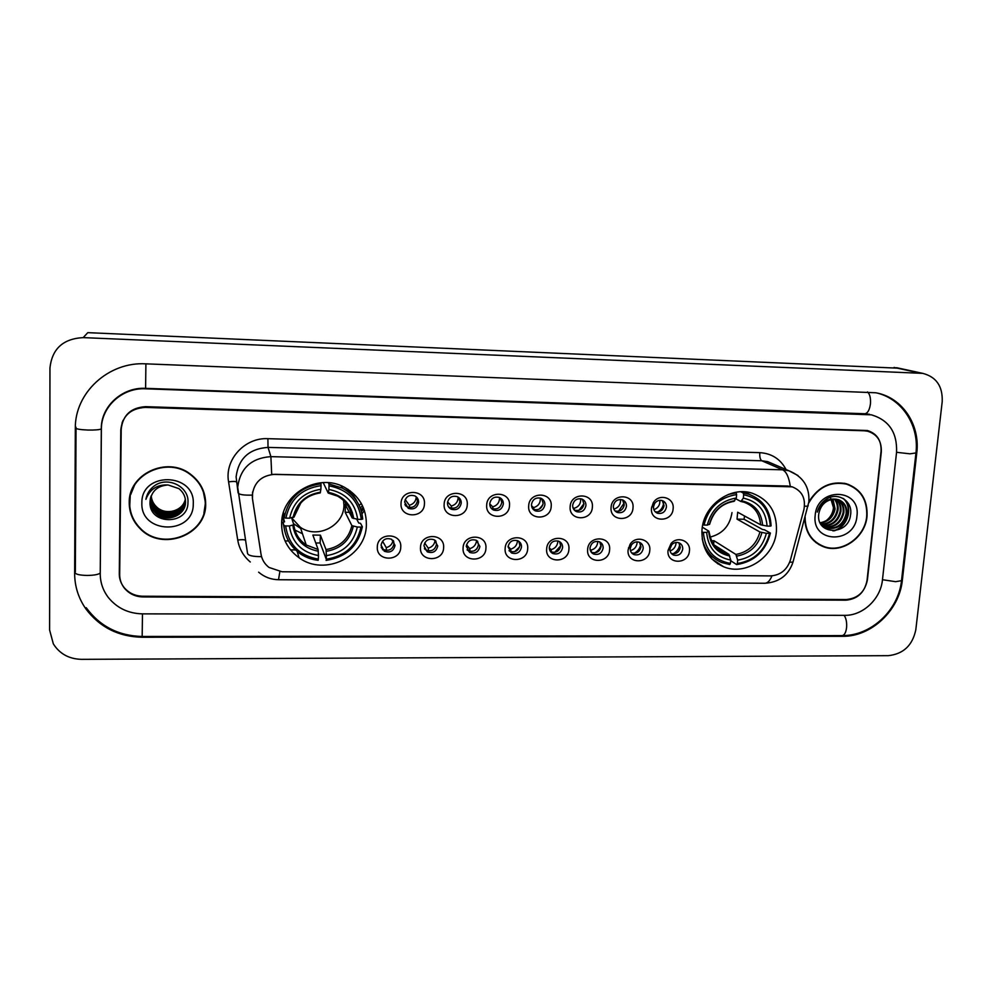 <?xml version="1.0" encoding="UTF-8"?>
<svg xmlns="http://www.w3.org/2000/svg" width="992" height="992" viewBox="0 0 992 992"><rect width="100%" height="100%" fill="white"/><g stroke="black" fill="none" stroke-linecap="round" stroke-linejoin="round"><path stroke-width="1.49" d="M701.976 530.05C701.394 547.646 708.598 559.872 723.577 566.742C745.773 576.327 774.752 556.772 776.426 531.216C777.145 512.368 769.147 499.732 752.42 493.284C730.472 485.696 703.365 505.387 701.976 530.05M281.616 523.429C281.616 537.838 287.432 549.283 299.088 557.777C324.793 576.947 366.333 556.363 366.383 524.768C366.42 508.115 359.079 495.616 344.348 487.246C318.358 472.589 281.393 493.78 281.616 523.429M400.756 547.2C400.644 561.931 376.117 561.695 377.307 546.914C377.419 532.072 402.058 532.456 400.756 547.2M381.04 545.24L384.313 551.242C390.005 553.189 393.576 551.242 395.039 545.414L391.654 539.326C386 537.49 382.453 539.462 381.04 545.24M443.622 547.733C443.424 562.365 419.219 562.142 420.484 547.448C420.67 532.704 444.986 533.076 443.622 547.733M423.931 545.774L427.316 551.85C432.859 553.61 436.344 551.651 437.745 545.96L434.26 539.809C428.742 538.148 425.308 540.132 423.931 545.774M485.931 548.254C485.646 562.799 461.751 562.563 463.09 547.981C463.363 533.336 487.357 533.696 485.931 548.254M466.265 546.319L469.737 552.445C475.143 554.032 478.541 552.048 479.905 546.493L476.334 540.305C470.952 538.792 467.592 540.801 466.265 546.319M527.682 548.774C527.322 563.22 503.738 562.997 505.139 548.502C505.498 533.956 529.182 534.316 527.682 548.774M508.053 546.84L511.587 553.003C516.882 554.454 520.18 552.457 521.519 547.014C521.569 544.174 520.354 542.091 517.886 540.801C512.628 539.425 509.355 541.434 508.053 546.84M568.912 549.283C568.466 563.63 545.191 563.406 546.654 549.01C547.088 534.564 570.474 534.911 568.912 549.283M549.308 547.361C549.246 550.213 550.448 552.271 552.891 553.548C558.062 554.875 561.298 552.866 562.6 547.534C562.662 544.645 561.435 542.562 558.918 541.297C553.784 540.045 550.572 542.066 549.308 547.361M609.609 549.791C609.088 564.051 586.098 563.828 587.636 549.518C588.144 535.159 611.221 535.506 609.609 549.791M590.029 547.882C589.955 550.758 591.17 552.829 593.662 554.082C598.709 555.297 601.871 553.288 603.148 548.043C603.223 545.116 601.983 543.033 599.441 541.806C594.419 540.652 591.282 542.674 590.029 547.882M649.785 550.287C649.19 564.448 626.498 564.237 628.085 550.014L630.032 544.397C635.76 534.849 651.174 539.487 649.785 550.287M630.242 548.39C630.156 551.304 631.383 553.375 633.9 554.59C638.836 555.706 641.936 553.697 643.188 548.551C643.275 545.6 642.035 543.517 639.456 542.302C636.256 541.285 633.566 542.202 631.396 545.042L630.242 548.39M689.452 550.783C688.783 564.857 666.376 564.634 668.025 550.51L671.051 543.542C677.524 535.655 690.754 540.9 689.452 550.783M669.947 548.886C669.848 551.837 671.076 553.908 673.618 555.098C678.454 556.128 681.492 554.106 682.732 549.047C682.831 546.071 681.578 543.988 678.987 542.81C676.284 541.93 673.878 542.574 671.745 544.732L669.947 548.886L668.038 550.473M424.44 503.886C424.278 518.742 399.788 518.345 401.028 503.44C401.177 488.473 425.779 489.019 424.44 503.886M404.624 502.014L408.332 508.35C413.862 509.925 417.285 507.904 418.599 502.287C418.612 499.373 417.334 497.24 414.768 495.876C409.274 494.4 405.902 496.446 404.624 502.014M467.257 504.705C467.009 519.461 442.829 519.064 444.143 504.258C444.379 489.403 468.658 489.936 467.257 504.705M447.454 502.845C447.442 505.759 448.706 507.879 451.248 509.218C456.642 510.644 459.978 508.598 461.255 503.105C461.28 500.142 459.978 497.996 457.349 496.67C451.992 495.343 448.706 497.401 447.454 502.845M509.504 505.511C509.181 520.168 485.311 519.771 486.688 505.077C487.01 490.308 510.979 490.829 509.504 505.511M489.738 503.663C489.713 506.627 490.99 508.76 493.594 510.062C498.852 511.351 502.113 509.305 503.353 503.924C503.39 500.91 502.076 498.753 499.398 497.463C494.177 496.26 490.953 498.331 489.738 503.663M551.205 506.304C550.796 520.862 527.248 520.478 528.686 505.87C529.096 491.214 552.755 491.722 551.205 506.304M531.476 504.469C531.427 507.47 532.729 509.615 535.37 510.88C540.516 512.046 543.69 510 544.918 504.73C544.955 501.667 543.628 499.509 540.913 498.257C535.816 497.166 532.667 499.236 531.476 504.469M592.373 507.086C591.889 521.556 568.639 521.172 570.152 506.664C570.636 492.094 593.972 492.615 592.373 507.086M572.669 505.263C572.62 508.301 573.922 510.446 576.6 511.674C581.622 512.752 584.734 510.694 585.937 505.523C585.999 502.423 584.66 500.278 581.92 499.05C576.922 498.058 573.847 500.129 572.669 505.263M633.008 507.867C632.45 522.238 609.497 521.866 611.072 507.445C611.63 492.974 634.682 493.483 633.008 507.867M613.341 506.044C613.279 509.119 614.594 511.264 617.297 512.467C622.207 513.447 625.258 511.388 626.436 506.304C626.51 503.18 625.158 501.034 622.406 499.844C617.52 498.926 614.494 500.997 613.341 506.044M673.134 508.623C672.489 522.908 649.834 522.536 651.471 508.214L653.306 502.758C658.924 492.95 674.572 497.637 673.134 508.623M653.492 506.825C653.418 509.925 654.732 512.058 657.448 513.236C662.259 514.129 665.26 512.07 666.426 507.073C666.512 503.936 665.161 501.778 662.383 500.625C659.234 499.782 656.63 500.762 654.584 503.564L653.492 506.825M393.514 540.863L394.01 543.703C392.547 549.506 388.988 551.44 383.334 549.506L381.449 547.857M435.798 540.925L436.505 544.248C435.104 549.915 431.644 551.874 426.114 550.114L424.539 548.911M477.549 541.074L478.454 544.794C477.09 550.324 473.717 552.296 468.323 550.709L467.071 549.853M518.791 541.31L519.858 545.327C518.531 550.746 515.245 552.73 509.975 551.279L509.032 550.709M559.525 541.607L560.74 545.848C559.451 551.168 556.227 553.164 551.081 551.837L550.424 551.478M599.776 541.954L601.102 546.369C599.838 551.589 596.688 553.586 591.654 552.37L591.269 552.184M639.542 542.339L640.956 546.89C639.716 552.011 636.628 554.007 631.706 552.891L631.569 552.842M678.838 542.748L680.314 547.398C679.111 552.383 676.122 554.392 671.348 553.449M416.566 497.116L417.446 500.799C416.132 506.379 412.734 508.4 407.228 506.825L405.381 505.474M458.763 497.525L459.891 501.617C458.614 507.086 455.291 509.107 449.934 507.693L448.458 506.751M500.439 498.021L501.778 502.436C500.538 507.792 497.302 509.826 492.069 508.549L490.953 507.916M541.632 498.592L543.132 503.254C541.917 508.499 538.755 510.533 533.646 509.367L532.865 508.983M582.329 499.224L583.966 504.048C582.763 509.194 579.675 511.24 574.666 510.173L574.194 509.962M622.542 499.894L624.266 504.829C623.088 509.9 620.062 511.934 615.164 510.967L614.966 510.88M662.284 500.588L664.07 505.61C662.916 510.558 659.965 512.616 655.191 511.76M252.514 499.013L252.278 495.281C253.989 482.298 261.566 475.304 275.007 474.312L792.162 486.824C802.044 490.767 805.95 498.381 803.892 509.665L790.401 560.083C787.016 569.966 780.394 575.236 770.511 575.906L281.976 571.764L269.03 567.449C264.616 564.051 261.95 559.637 261.02 554.218L252.476 498.79L252.588 491.995M290.532 549.878L295.517 549.94M363.221 507.371L360.902 509.739L363.221 507.371M864.33 430.788L145.241 407.414C130.572 408.357 122.425 415.846 120.801 429.871L119.288 573.86C119.3 579.055 120.987 583.718 124.347 587.81C129.109 593.228 135.222 596.018 142.662 596.217L846.412 599.515C857.981 598.387 864.987 591.815 867.417 579.812L881.305 451.992C881.752 441.13 877.176 434.198 867.591 431.198L864.33 430.788M882.446 579.923L896.545 452.439C897.376 432.636 888.993 420.1 871.398 414.83L145.489 388.802C122.227 387.475 101.048 406.906 101.382 429.3L100.229 573.698C100.254 582.527 102.982 590.5 108.426 597.618C117.068 608.096 128.402 613.515 142.426 613.862L844.738 615.338C862.842 615.747 880.698 598.97 882.446 579.923M942.202 401.735C942.834 386.359 936.349 376.91 922.746 373.364L83.179 337.615C63.091 338.706 52.018 348.849 49.96 368.032L49.6 629.982L53.345 643.895C59.644 653.827 68.994 658.973 81.381 659.345L888.262 655.662C903.352 654.05 912.528 645.408 915.814 629.746L942.202 401.735M898.95 368.218L87.792 332.655L83.179 337.615M122.264 422.195L121.111 428.978L119.685 574.405M916.757 453.022C920.44 424.638 902.15 397.234 875.725 392.77L145.824 363.841C108.649 361.559 74.623 392.72 75.318 428.544L74.648 573.5C74.698 586.396 78.442 598.201 85.882 608.914C99.708 627.242 118.445 636.69 142.104 637.261L842.506 636.318C871.261 636.852 899.496 610.291 902.36 580.084L916.757 453.022L915.976 452.761M129.22 502.708C129.282 512.814 132.965 521.519 140.269 528.81C162.217 551.936 206.472 535.01 205.679 504.11C205.617 491.734 200.446 481.69 190.191 473.965C167.016 455.936 128.278 474.027 129.22 502.708M130.299 494.475L129.741 506.106M203.918 513.038L205.642 501.654M804.748 518.283C805.293 532.444 811.667 541.979 823.868 546.89C842.171 553.871 865.359 537.391 867.02 516.299C867.789 499.832 860.944 488.982 846.486 483.774C831.06 480.723 818.673 486.489 809.348 501.084M818.859 544.583L822.244 545.898M261.553 556.636C252.848 556.673 248.174 555.582 247.529 553.35L237.696 487.258C240.176 468.261 251.249 458.056 270.89 456.642L271.696 474.362L787.45 486.018L792.162 486.824M252.241 495.144L252.241 495.107C243.375 495.368 238.65 494.562 238.055 492.714L236.108 476.83C238.489 458.54 249.128 448.731 268.038 447.392L270.89 456.642L782.663 469.811L788.764 470.704L797.965 475.515M123.082 420.31L122.673 421.439L123.082 420.31M261.119 554.801L252.476 498.79M881.057 451.298C881.504 440.423 876.928 433.492 867.33 430.503L145.65 406.658C130.981 407.6 122.834 415.078 121.21 429.102L119.672 574.604C119.685 579.799 121.371 584.449 124.732 588.554C129.493 593.96 135.594 596.762 143.046 596.948L846.027 600.172C857.596 599.044 864.602 592.472 867.033 580.469L881.057 451.298M851.595 486.142L848.408 484.381M205.257 501.716L203 489.912M135.321 483.34L130.684 494.611M205.294 504.11C205.22 491.871 200.124 481.926 189.993 474.288C167.053 456.419 128.687 474.325 129.617 502.708C129.679 512.728 133.337 521.346 140.566 528.575C162.304 551.44 206.076 534.663 205.294 504.11M178.436 510.235L167.896 513.149M185.343 499.336C183.086 511.574 165.552 516.187 156.624 507.383C153.264 504.172 151.441 500.352 151.156 495.926M185.318 499.162C182.937 511.289 165.528 515.753 156.674 507.011C153.363 503.874 151.553 500.117 151.23 495.752M185.43 500.055C183.718 512.728 165.614 517.948 156.426 508.846C152.842 505.387 151.007 501.307 150.908 496.595M185.417 499.869C183.557 512.442 165.59 517.502 156.476 508.474C152.942 505.089 151.106 501.072 150.97 496.422M185.492 500.774C184.351 513.856 165.676 519.721 156.215 510.322C152.508 506.726 150.672 502.51 150.685 497.649L150.747 497.116M185.479 500.588C184.19 513.583 165.652 519.275 156.265 509.95C152.57 506.366 150.722 502.15 150.747 497.29M185.516 501.493C184.996 514.96 165.751 521.532 156.017 511.81C152.284 508.202 150.437 503.961 150.449 499.075L150.511 497.984M185.504 501.307C184.834 514.687 165.726 521.073 156.066 511.438C152.346 507.83 150.499 503.601 150.511 498.716L150.548 497.81M168.094 484.976C157.294 485.782 151.268 491.325 150.04 501.617C148.341 525.338 188.096 525.562 187.947 502.783C189.534 486.787 167.871 475.9 154.442 485.807C149.742 489.267 146.89 493.78 145.898 499.348C149.792 489.205 157.195 484.418 168.094 484.976L178.895 488.622C183.297 492.168 185.504 496.608 185.504 501.902C185.95 515.84 165.937 523.491 155.806 513.31C152.061 509.69 150.201 505.424 150.214 500.514L150.35 498.691M185.504 502.039C185.492 515.778 165.813 522.908 155.868 512.938C152.123 509.318 150.263 505.064 150.276 500.154L150.387 498.517M150.04 501.617L150.251 499.224M141.868 502.932C140.343 534.502 193.961 535.184 193.266 503.886C195.275 472.465 141.124 471.163 141.868 502.932M848.284 484.704L844.874 483.377M805.12 516.931C805.169 531.576 811.456 541.458 824.005 546.567C842.121 553.486 865.061 537.168 866.71 516.286C867.467 499.993 860.696 489.267 846.387 484.108C830.254 481.058 817.681 487.37 808.678 503.056M830.292 497.091L833.478 507.718C832.871 513.174 830.341 517.564 825.877 520.912M832.97 499.162L835.09 508.896C833.33 517.117 828.382 521.866 820.285 523.168M832.499 499.224L834.371 508.561C832.685 516.547 827.923 521.284 820.086 522.772M839.232 499.943C844.341 502.758 846.622 507.42 846.077 513.93C843.101 524.904 836.219 529.517 825.431 527.769L826.15 528.128C836.95 529.877 843.845 525.264 846.821 514.278C847.329 506.8 844.415 501.902 838.104 499.559L834.768 499.075C825.902 499.832 820.558 504.829 818.735 514.079C815.821 535.444 848.52 535.593 850.528 515.084C853.318 500.687 836.802 490.941 825.307 499.881C821.215 503.006 818.536 507.073 817.272 512.083C820.719 502.932 826.559 498.604 834.768 499.075C837.446 502.2 838.513 505.92 837.992 510.223C835.872 519.374 830.242 524.16 821.103 524.57M834.346 499.075C836.802 502.175 837.769 505.771 837.26 509.888C835.239 518.804 829.771 523.59 820.892 524.247M836.479 499.212C839.988 502.361 841.464 506.478 840.906 511.562C838.352 521.705 832.028 526.417 821.922 525.698M836.058 499.162C839.356 502.312 840.72 506.342 840.174 511.227C837.732 521.11 831.581 525.859 821.723 525.438M838.079 499.559C842.481 502.56 844.403 507.011 843.845 512.914C840.894 523.85 834.036 528.451 823.273 526.702L822.988 526.603M837.682 499.447C841.861 502.498 843.671 506.875 843.113 512.566C840.187 523.454 833.367 528.054 822.666 526.38M826.15 528.128L822.244 526.082M825.431 527.769L824.03 527.211M815.188 515.344C811.406 543.74 855.005 544.286 856.939 516.113C861.056 487.841 817.11 486.774 815.188 515.344M815.858 542.525L819.032 544.286M843.101 498.406C853.653 507.11 846.994 527.88 832.896 530.881M843.659 498.728C853.752 507.371 847.577 527.347 833.999 530.856M405.604 505.87L404.897 504.283M405.182 499.584L409.361 505.263C413.664 504.035 415.958 501.22 416.243 496.831M409.361 505.263L409.547 507.495M447.59 501.803L451.323 506.056C455.824 504.717 458.093 501.729 458.143 497.091M451.323 506.056L451.534 508.214M489.726 503.862L492.751 506.838C497.376 505.412 499.633 502.299 499.497 497.513M492.751 506.838L492.987 508.871M539.164 509.156L542.86 504.779M531.514 505.746L533.646 507.606C538.358 506.118 540.578 502.944 540.33 498.058M533.646 507.606L533.907 509.466M578.906 510.347L583.978 503.651M572.88 507.47L574.033 508.363C578.758 506.85 580.965 503.638 580.655 498.716M574.033 508.363L574.294 510.086M618.487 511.264L624.166 503.031M613.8 509.032L613.912 509.119C618.611 507.594 620.806 504.382 620.496 499.472M657.746 512.083C661.255 509.938 663.239 506.825 663.673 502.733M653.889 509.702C658.167 508.003 660.151 504.878 659.854 500.303M381.238 547.187L382.428 547.572L381.052 545.116M382.565 549.779L382.428 547.572M382.565 541.198L386.248 547.621C390.054 546.58 392.324 544.162 393.03 540.355M386.248 547.621L386.434 550.424M424.564 548.948L424.489 548.092M424.675 543.008L428.259 548.13C432.289 546.989 434.558 544.385 435.066 540.305M428.259 548.13L428.494 550.882M466.538 544.757L469.737 548.65C473.742 547.497 475.999 544.893 476.507 540.801L476.52 540.392M474.622 550.634L476.991 548.65M469.737 548.65L470.01 551.304M508.09 546.406L510.682 549.146C514.65 548.006 516.894 545.414 517.415 541.359L517.427 540.603M514.588 551.701L519.572 546.902M510.682 549.146L510.992 551.676M549.295 547.919L551.118 549.642C555.036 548.514 557.268 545.935 557.814 541.905L557.814 540.925M554.702 552.346L560.74 545.798M551.118 549.642L551.453 551.986M590.079 549.32L591.046 550.138C594.927 549.01 597.147 546.456 597.705 542.45L597.705 541.347M594.53 552.891C597.891 551.254 600.073 548.626 601.065 545.03M591.046 550.138L591.406 552.358M630.441 550.585L630.49 550.622C634.322 549.506 636.529 546.952 637.1 542.984L637.1 541.855M633.962 553.375C637.682 551.527 639.939 548.564 640.708 544.484M672.973 553.821C676.941 551.8 679.198 548.588 679.743 544.186L679.743 544.137M670.084 550.92C673.531 549.63 675.502 547.162 675.998 543.504L676.023 542.45M291.648 517.874L300.303 527.248C317.192 539.425 343.964 525.921 343.939 505.374L343.43 499.075M356.674 519.126L358.744 523.032L360.518 523.317L362.365 526.777L360.964 527.087C356.897 545.476 345.328 556.19 326.269 559.215L326.405 555.656C343.269 552.854 353.574 543.306 357.318 527.025L351.887 525.636L345.166 512.256L345.464 504.878L352.197 517.948L357.641 519.312C355.26 502.845 345.675 492.888 328.885 489.44L329.022 485.832C348.018 489.577 358.769 500.762 361.286 519.374L362.688 519.076C361.423 505.312 354.64 494.983 342.352 488.089L328.947 483.972L329.022 485.832M285.646 525.921L283.935 525.574C285.076 537.416 290.52 546.803 300.241 553.747C305.648 557.38 311.612 559.575 318.159 560.319L318.345 559.128C299.386 555.718 288.486 544.645 285.646 525.921L289.366 525.983C292.008 542.537 301.717 552.395 318.469 555.57L318.122 549.494L312.852 535.048L320.416 535.159L326.021 549.58L326.405 555.656M291.623 517.799L293.806 524.731L289.366 525.983M348.217 490.135L347.932 489.304M326.269 559.215L320.131 542.922L315.778 543.058M283.935 525.574L282.956 522.077L284.555 521.854L282.695 515.381M357.046 501.543C354.169 495.839 350.064 491.139 344.745 487.456M282.956 522.077L284.754 531.104M328.315 482.707L328.947 483.972M326.07 560.393C346.059 557.281 358.162 546.071 362.365 526.777M361.286 519.374L357.641 519.312M357.318 527.025L360.964 527.087M318.469 555.57L318.345 559.128M328.885 489.44L328.191 493.049L323.206 482.608M282.559 515.939L283.253 517.316M294.909 530.05L302.461 533.721M283.526 512.368L284.183 517.774L285.894 518.122C289.937 499.398 301.642 488.572 321.024 485.658L320.949 483.786C300.613 486.787 288.35 498.12 284.183 517.774M320.949 483.786L320.49 482.794M321.024 485.658L320.9 489.279C303.763 492.007 293.347 501.642 289.627 518.184L285.894 518.122M320.193 492.826L320.9 489.279M289.627 518.184L294.004 516.782M320.131 542.922L320.416 535.159M348.762 504.94L345.464 504.878M345.166 512.256L352.396 512.38M284.493 521.631L282.038 518.742M345.749 501.233L344.968 507.371M300.688 528.414L293.471 523.652M283.65 518.729L282.249 517.489M350.263 490.928L350.412 492.218M709.875 537.156C722.523 533.969 729.901 525.785 731.997 512.591M744.533 515.976L744.062 519.262L762.513 529.48L764.41 529.753L770.412 533.076L769.581 533.361C765.043 550.61 754.292 560.654 737.366 563.506L737.664 560.17C752.668 557.516 762.24 548.576 766.382 533.312L759.934 531.985L737.031 519.138L737.664 512.219L760.616 524.78L767.064 526.082C765.836 510.657 757.925 501.344 743.33 498.145L743.64 494.76C760.157 498.244 769.036 508.698 770.276 526.132L771.094 525.859C770.325 510.037 762.836 499.484 748.638 494.177L743.231 493.012L743.64 494.76M711.202 540.876L713.967 540.69L735.903 554.454L737.664 560.17M702.187 538.78C704.853 550.25 711.388 558.174 721.792 562.563L729.74 564.535L730.397 563.431C713.893 560.232 704.89 549.878 703.39 532.344L706.664 532.394C708.102 547.894 716.112 557.12 730.695 560.096L728.959 554.379L713.087 544.286M702.324 527.174L708.858 531.191L706.664 532.394M737.366 563.506L736.696 564.597L731.042 560.951L730.447 558.98M750.423 494.797L744.533 491.834M707.817 553.945L713.285 557.566M740.826 491.784L743.231 493.012M736.696 564.597C754.453 561.67 765.7 551.155 770.412 533.076M703.39 532.344L701.852 532.072M770.276 526.132L767.064 526.082M766.382 533.312L769.581 533.361M730.695 560.096L730.397 563.431M743.33 498.145L740.863 501.468L735.841 498.852M702.77 524.83L704.022 525.041C708.561 507.507 719.423 497.364 736.622 494.599L736.213 492.85L728.364 494.425M736.213 492.85L735.345 492.404M736.622 494.599L736.312 497.996C721.11 500.576 711.438 509.603 707.296 525.09L704.022 525.041M733.745 501.282L736.312 497.996M707.296 525.09L709.677 524.074M713.62 544.62L713.967 540.69M737.031 519.138L744.062 519.262M867.504 391.927C869.885 394.109 870.852 398.127 870.43 403.98C869.525 410.105 867.653 413.354 864.788 413.738L869.513 414.284M915.963 452.935L909.962 453.828L896.57 452.302M901.579 579.973L901.505 580.692L895.59 581.672L882.471 579.712M877.883 393.229C903.303 399.95 919.398 426.771 915.914 453.381L901.505 580.692C898.492 610.179 871.236 636.008 842.072 635.599C844.39 635.326 845.891 632.698 846.573 627.713C846.982 622.443 846.164 618.314 844.13 615.325M86.217 607.712C99.894 626.287 118.544 635.884 142.166 636.467L142.476 613.862M75.02 572.396C75.181 574.194 79.149 575.211 86.899 575.447C93.657 575.385 98.084 574.616 100.167 573.128L100.229 573.066M75.702 427.874C75.876 428.978 79.906 429.697 87.804 430.044C94.699 430.168 99.2 429.809 101.32 428.953L101.382 428.916M145.898 363.841L145.601 388.343L864.788 413.738M894.052 367.449L920.055 373.104M119.61 572.396L119.288 573.86M121.111 428.978L120.801 429.871M901.616 579.7L902.36 580.084M841.427 635.612L842.506 636.318M142.216 636.467L142.104 637.261M76.049 427.267L75.318 428.544M864.516 413.726L866.09 414.197M285.039 540.925L288.536 540.975M759.785 452.65C759.55 456.94 760.219 459.656 761.806 460.772L268.038 447.392L267.89 438.675L759.785 452.65C771.677 453.406 780.444 459.036 786.073 469.551M773.71 464.231L767.709 461.652L761.806 460.772L782.663 469.811C786.433 471.758 788.962 477.264 790.264 486.316M771.974 575.856C769.953 580.754 767.572 583.234 764.832 583.259L278.516 579.725L279.843 571.652M789.669 562.303L793.03 562.018L793.34 560.864M804.524 506.168L807.996 506.193L808.207 505.362M250.294 561.993C243.424 556.165 239.246 548.849 237.733 540.045L228.582 481.852C224.415 459.693 244.739 437.373 267.89 438.675M237.733 540.045C241.912 539.474 244.491 539.561 245.483 540.305M228.582 481.852C233.244 481.244 235.86 481.318 236.456 482.075M717.96 563.902L719.336 563.915M360.232 507.867L362.477 505.759M361.299 503.477L359.178 505.412L361.286 503.452M364.399 510.508L361.993 513.856M361.41 511.438L363.766 508.747M326.021 549.58C339.971 547.076 348.601 539.09 351.887 525.636M293.818 524.805C294.946 533.336 299.076 540.07 306.218 544.98L318.122 549.494M353.66 518.531C351.416 504.209 343.009 495.492 328.439 492.354M326.219 551.341C340.901 548.75 349.94 540.38 353.338 526.231M292.814 525.289C295.244 539.673 303.75 548.328 318.308 551.254M352.197 517.948C350.994 508.326 346.109 501.047 337.553 496.124L328.216 493.049M320.466 492.193C305.586 494.71 296.459 503.155 293.062 517.514M300.861 502.87L294.066 516.968M293.322 528.5L294.736 529.43M348.378 490.284L348.118 489.428M735.903 554.454C748.328 552.085 756.338 544.596 759.934 531.985M712.194 542.86C715.046 547.683 719.026 551.106 724.16 553.114L728.959 554.379M762.625 525.338C761.397 511.922 754.453 503.762 741.793 500.848M736.758 556.115C749.816 553.672 758.21 545.823 761.943 532.555M708.722 531.724C710.111 545.191 717.142 553.3 729.802 556.028M760.616 524.78C759.711 513.558 754.218 506.044 744.124 502.237L741.086 501.481M734.799 500.7C721.568 503.08 713.099 511.004 709.367 524.446M711.81 558.905L723.577 566.742M297.178 551.416L299.088 557.777M383.334 549.506L384.313 551.242M426.114 550.114L427.316 551.85M468.323 550.709L469.737 552.445M509.975 551.279L511.587 553.003M551.081 551.837L552.891 553.548M591.654 552.37L593.662 554.082M631.706 552.891L633.9 554.59M671.41 553.524L673.618 555.098M407.228 506.825L408.332 508.35M449.934 507.693L451.248 509.218M492.069 508.549L493.594 510.062M533.646 509.367L535.37 510.88M574.666 510.173L576.6 511.674M615.164 510.967L617.297 512.467M655.228 511.798L657.448 513.236M653.579 506.143L651.62 507.086M654.584 503.564L653.306 502.758M671.745 544.732L671.051 543.542M630.453 547.125L628.444 547.906M631.396 545.042L630.032 544.397M100.242 575.075L101.32 428.953C100.688 406.534 122.289 386.93 145.601 388.343M75.355 571.913L76.037 428.457M842.072 635.599L142.166 636.467M896.644 367.71L922.746 373.364M821.55 545.674L823.868 546.89M773.934 464.33L788.764 470.704C803.086 476.532 809.782 486.96 808.84 501.964L793.03 562.018C788.59 575.248 779.191 582.329 764.832 583.259M278.516 579.725C271.014 579.576 264.38 577.059 258.627 572.173M717.439 563.555L718.816 563.58M844.378 483.278L846.387 484.108M300.303 527.248L306.218 544.98C299.088 540.206 294.922 533.535 293.719 524.966M341.099 485.745L342.352 488.089M293.93 517.229C297.24 503.415 306.032 495.306 320.267 492.888M348.254 490.172L348.006 489.366M716.174 548.006L724.16 553.114C716.559 551.341 711.512 544.174 709.02 531.588M743.913 491.796L748.638 494.177M744.124 502.237L740.974 501.493M709.615 524.334C713.508 511.091 721.68 503.428 734.105 501.332"/></g></svg>
